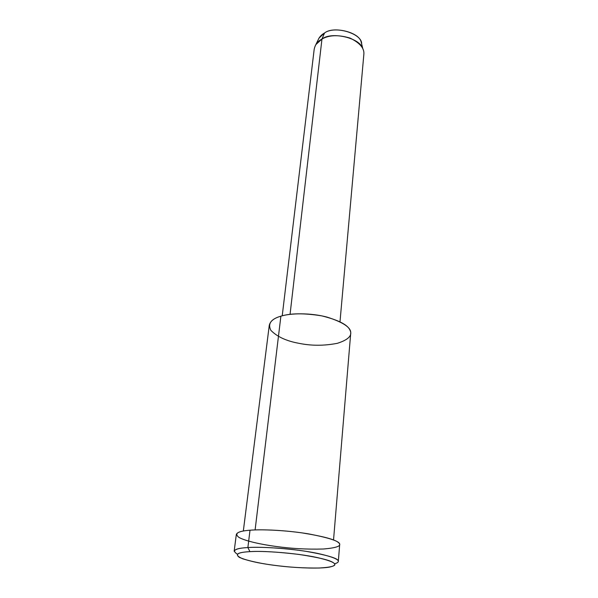 <?xml version="1.0" encoding="UTF-8"?>
<svg xmlns="http://www.w3.org/2000/svg" width="598" height="598" viewBox="0 0 598 598"><rect width="100%" height="100%" fill="white"/><g stroke="black" fill="none" stroke-linecap="round" stroke-linejoin="round"><path stroke-width="0.9" d="M334.551 563.809C343.095 561.305 337.294 557.799 317.134 553.307C294.717 548.658 260.549 546.475 247.878 547.559L249.934 551.648C262.201 550.623 296.182 552.978 316.85 557.471C335.381 561.731 339.522 564.953 329.289 567.136C320.371 568.743 299.725 568.122 283.654 566.396C267.747 564.833 254.09 562.307 242.691 558.794C233.721 554.795 236.135 552.41 249.934 551.648L247.878 547.559C234.977 548.269 231.478 550.481 237.384 554.197M339.993 321.814L363.853 54.351C364.503 48.356 359.921 42.944 350.122 38.108C338.498 34.639 329.117 34.953 321.963 39.042L324.535 33.017L319.055 38.025L315.864 44.581L321.963 39.042C331.576 31.223 360.744 37.928 362.911 49.111L361.177 42.077C359.189 31.971 333.161 25.961 324.535 33.017L321.963 39.042C317.575 41.322 314.974 44.828 314.152 49.567L282.219 315.819M318.054 40.081C319.362 36.971 321.522 34.617 324.535 33.017C333.923 25.318 361.454 33.159 361.648 43.422L361.177 42.077M321.963 39.042L290.052 314.361L321.963 39.042M333.535 540.001L350.705 333.333C351.422 327.786 343.536 322.374 327.039 317.097C309.936 312.56 289.866 313.225 280.888 316.192L255.107 529.94L280.888 316.192C290.523 313.158 304.143 313.053 321.731 315.864C338.139 319.937 347.52 324.647 349.882 329.991C352.805 335.269 348.619 339.709 337.332 343.319C324.146 345.868 311.386 345.868 299.052 343.342C286.464 341.069 277.061 336.726 270.842 330.313C267.627 323.727 270.976 319.018 280.888 316.192C274.048 318.069 270.169 321.171 269.25 325.491L243.326 531.031M250.009 530.217C260.078 529.335 281.157 529.925 301.953 532.878C323.152 536.294 335.336 539.56 338.513 542.655C342.377 545.742 337.302 547.858 323.271 549.016C306.909 549.465 290.957 548.583 275.401 546.37C261.737 544.546 245.143 541.026 238.849 537.348C234.057 533.506 237.772 531.129 250.009 530.217C241.622 530.8 237.062 532.235 236.315 534.53L234.147 551.296C234.865 549.241 239.439 547.992 247.878 547.559C258.971 546.736 284.633 547.903 306.931 551.476C328.466 555.37 338.939 558.652 338.333 561.328L339.679 544.479C340.299 541.504 329.947 537.976 308.605 533.894C286.502 530.194 261.042 529.185 250.009 530.217L247.878 547.559L250.009 530.217M249.934 551.648C238.37 552.238 234.85 554.152 239.372 557.381C247.415 560.73 258.971 563.353 274.041 565.267C288.812 567.278 303.934 568.197 319.414 568.01C332.638 567.21 337.384 565.514 333.639 562.92C330.545 560.326 318.988 557.5 298.955 554.436C277.554 551.872 261.214 550.937 249.934 551.648"/></g></svg>
